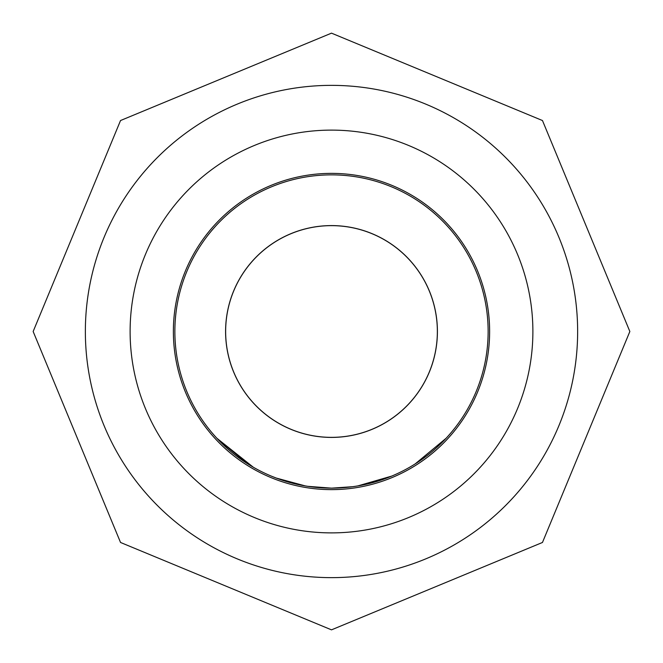 <?xml version="1.0" encoding="UTF-8"?>
<svg xmlns="http://www.w3.org/2000/svg" width="663" height="663" viewBox="0 0 663 663"><rect width="100%" height="100%" fill="white"/><g stroke="black" fill="none" stroke-linecap="round" stroke-linejoin="round"><path stroke-width="0.99" d="M216.909 438.284L253.274 467.2M308.187 486.393L303.571 485.623M297.099 484.313L293.817 483.534M292.889 483.302L279.885 479.39M277.167 478.413L271.615 476.233M305.345 485.938L303.472 485.606M294.521 483.708L280.126 479.473M277.341 478.471L274.946 477.567M352.625 486.7L331.5 488.159L308.809 486.485M337.84 488.026L331.5 488.175L310.226 486.683M305.328 485.929L276.156 478.031M247.606 463.777L217.447 438.865M391.725 476.092L357.912 485.888M353.205 486.625L352.351 486.741M446.042 438.334L415.171 463.918M391.709 476.1L391.261 476.283M387.557 477.758L381.25 480.02M377.529 481.222L376.485 481.537M369.904 483.352L357.921 485.888M331.5 174.866A156.634 156.634 0 0 1 488.134 331.5A156.634 156.634 0 0 1 331.5 488.134A156.634 156.634 0 0 1 174.866 331.5A156.634 156.634 0 0 1 331.5 174.866A156.634 156.634 0 0 1 488.134 331.5A156.634 156.634 0 0 1 331.5 488.134A156.634 156.634 0 0 1 174.866 331.5A156.634 156.634 0 0 1 331.5 174.866M331.5 437.414A105.914 105.914 0 0 0 437.414 331.5A105.914 105.914 0 0 0 331.5 225.586A105.914 105.914 0 0 0 225.586 331.5A105.914 105.914 0 0 0 331.5 437.414M331.616 488.159L307.798 486.327M355.418 486.294L352.931 486.659M331.5 225.644A105.856 105.856 0 0 1 437.356 331.5A105.856 105.856 0 0 1 331.5 437.356A105.856 105.856 0 0 1 225.644 331.5A105.856 105.856 0 0 1 331.5 225.644M331.5 173.374A158.126 158.126 0 0 1 489.625 331.5A158.126 158.126 0 0 1 331.5 489.625A158.126 158.126 0 0 1 173.374 331.5A158.126 158.126 0 0 1 331.5 173.374M331.5 532.886A201.386 201.386 0 0 1 130.114 331.5A201.386 201.386 0 0 1 331.5 130.114A201.386 201.386 0 0 1 532.886 331.5A201.386 201.386 0 0 1 331.5 532.886M331.5 85.361A246.139 246.139 0 0 0 85.361 331.5A246.139 246.139 0 0 0 331.5 577.639A246.139 246.139 0 0 0 577.639 331.5A246.139 246.139 0 0 0 331.5 85.361M331.5 33.15L542.467 120.533L629.85 331.5L542.467 542.467L331.5 629.85L120.533 542.467L33.15 331.5L120.533 120.533L331.5 33.15"/></g></svg>
